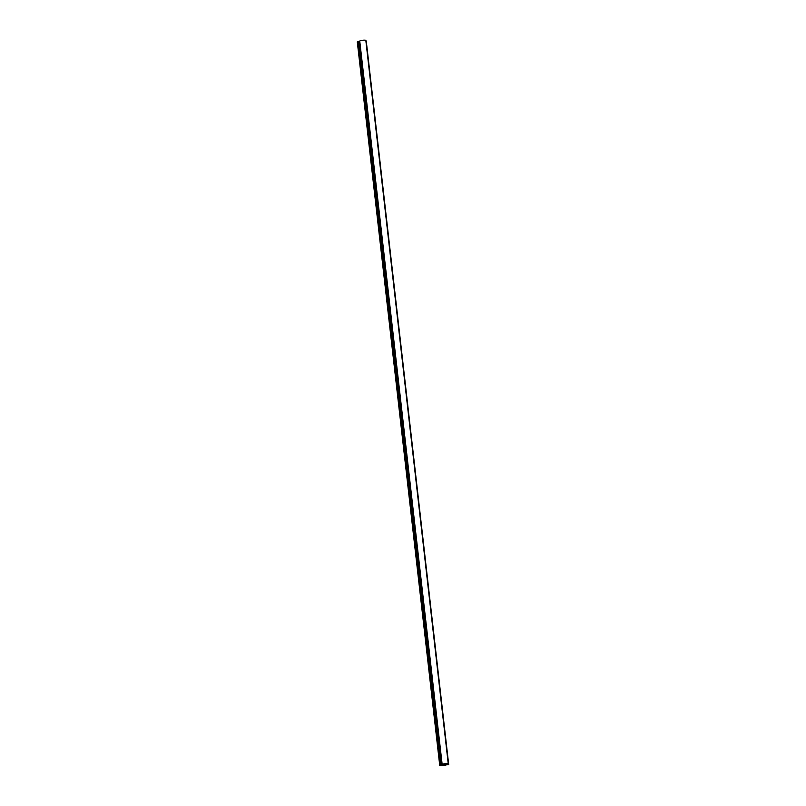 <?xml version="1.0" encoding="UTF-8"?>
<svg xmlns="http://www.w3.org/2000/svg" width="806" height="806" viewBox="0 0 806 806"><rect width="100%" height="100%" fill="white"/><g stroke="black" fill="none" stroke-linecap="round" stroke-linejoin="round"><path stroke-width="1.21" d="M442.343 765.045L442.534 765.146A3.657 0.605 -6.5 0 1 442.544 765.176A3.657 0.605 -6.5 0 1 442.101 765.529L441.698 765.589A3.546 0.594 -6.5 0 1 440.288 765.277A3.546 0.594 -6.5 0 1 440.539 765.015L440.932 764.944A3.657 0.605 -6.5 0 1 442.343 765.045M447.038 763.947L443.381 764.38L444.368 765.277L442.786 764.451L447.542 763.806L448.086 764.713L446.977 763.897L443.381 764.38L444.368 765.277L442.786 764.451L447.542 763.806L448.086 764.713L447.501 764.783L447.038 763.947M446.595 764.35L443.995 764.31L445.416 765.035A3.687 0.615 173.5 0 0 445.92 765.156L443.119 765.166A4.242 0.705 -6.5 0 1 442.514 765.549L441.527 765.7A4.111 0.685 -6.5 0 1 439.723 765.337A4.111 0.685 -6.5 0 1 440.106 764.995L441.063 764.834A4.232 0.705 -6.5 0 1 442.565 764.894L442.282 764.632A3.063 0.514 -6.5 0 1 442.162 764.521A3.063 0.514 -6.5 0 1 444.771 763.715A3.063 0.514 -6.5 0 1 448.146 763.705A3.063 0.514 -6.5 0 1 448.247 763.796L448.7 764.632L446.625 764.733M359.859 41.227A3.063 0.514 -6.5 0 1 359.748 41.106A3.063 0.514 -6.5 0 1 362.347 40.3A3.063 0.514 -6.5 0 1 365.723 40.3A3.063 0.514 -6.5 0 1 365.823 40.381L366.277 41.237M439.723 765.337L357.3 41.932A4.111 0.685 -6.5 0 1 357.683 41.59L358.64 41.428A4.232 0.705 -6.5 0 1 359.778 41.449M365.823 40.381L448.247 763.796M357.683 41.59L440.106 764.995M358.64 41.428L441.063 764.834M448.7 764.632L366.277 41.217L448.69 764.612M442.041 764.995L442.101 765.529M441.628 764.965L441.698 765.589M359.748 41.106L442.162 764.521"/></g></svg>
